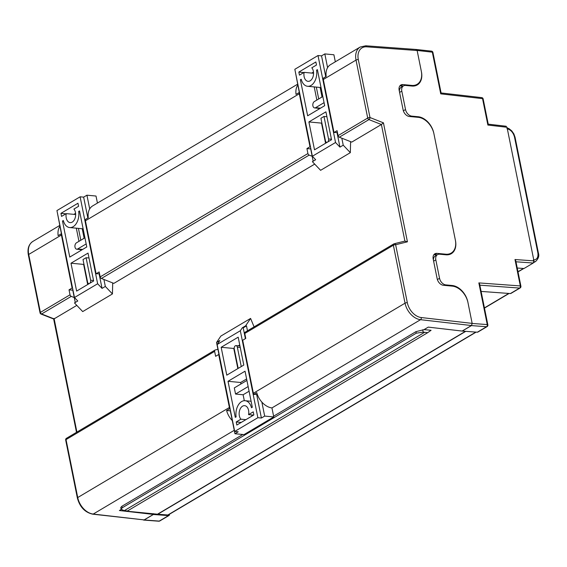 <?xml version="1.0" encoding="UTF-8"?>
<svg xmlns="http://www.w3.org/2000/svg" width="567" height="567" viewBox="0 0 567 567"><rect width="100%" height="100%" fill="white"/><g stroke="black" fill="none" stroke-linecap="round" stroke-linejoin="round"><path stroke-width="0.85" d="M399.423 91.585A6.62 4.593 -120.7 0 1 401.216 87.233L403.47 85.893A6.62 4.593 59.3 0 0 401.805 91.11L405.518 109.523A6.62 4.593 59.3 0 0 411.798 116.136L418.113 116.731A16.549 11.475 -120.7 0 1 433.826 133.259L455.471 240.642A16.549 11.475 -120.7 0 1 451.311 253.69A16.549 11.475 -120.7 0 1 445.953 254.803L439.645 254.207A6.62 4.593 59.3 0 0 437.497 254.654A6.62 4.593 59.3 0 0 435.832 259.87L439.545 278.284A6.62 4.593 59.3 0 0 445.832 284.896L452.14 285.492A16.549 11.475 -120.7 0 1 467.853 302.02L472.169 323.452L487.251 324.579L478.853 282.905L520.315 285.931L514.985 259.523L533.958 260.884L507.018 127.277L487.875 125.052L487.804 124.272M416.093 85.504A16.549 11.475 59.3 0 0 417.362 84.171M433.45 260.345A6.62 4.593 -120.7 0 1 435.243 255.993L437.497 254.654M450.127 254.264A16.549 11.475 59.3 0 0 451.346 252.995M487.875 125.052L482.545 98.644L440.729 93.846L432.323 52.171L417.128 50.449L421.444 71.881A16.549 11.475 -120.7 0 1 417.277 84.93A16.549 11.475 -120.7 0 1 411.925 86.042L405.611 85.447A6.62 4.593 59.3 0 0 403.47 85.893M417.128 50.449L415.788 49.527M441.105 93.023L432.926 52.455A1.658 0.539 -11.4 0 0 432.323 52.171A1.658 1.056 -83.6 0 0 431.487 51.136L415.944 49.457M505.686 126.356L507.018 127.277M533.958 260.884L533.242 263.024L515.984 261.791M517.239 268.021L524.014 268.503L533.242 263.024M517.99 271.735L523.49 268.467M477.329 332.205L486.557 326.727A1.658 1.148 -120.7 0 0 487.074 326.613L477.846 332.092A1.658 1.148 -120.7 0 1 477.329 332.205L462.225 331.078L428.255 327.116L423.79 329.767M510.392 293.557L519.62 288.079A1.658 1.148 59.3 0 0 520.13 287.965L510.902 293.444A1.658 1.148 -120.7 0 1 510.392 293.557L481.107 291.417M462.225 331.078L471.453 325.593L472.169 323.452M476.138 332.12L168.378 514.879A1.644 1.141 -120.7 0 1 167.86 514.992L157.775 514.234L465.762 331.341M535.744 261.38L533.908 262.053M424.038 329.618L431.076 330.277L427.688 332.68L423.202 332.127L416.263 333.19L415.951 331.652L423.967 329.661M157.775 514.234L119.488 510.47M157.746 514.063L465.479 331.319M415.951 331.652L273.613 416.178M242.789 434.485L121.862 506.296L122.167 507.834L121.111 509.279L124.251 510.669L424.492 332.375M121.111 509.279L120.757 507.522L121.862 506.296M427.688 332.68L127.447 510.973L124.251 510.669M416.263 333.19L122.167 507.834M153.374 514.489L144.146 519.967L159.249 521.094L168.477 515.616L153.374 514.489L153.203 513.638L153.359 514.418L119.396 510.527L121.175 509.471M168.477 515.616A1.658 1.148 59.3 0 0 168.987 515.502A1.658 1.148 59.3 0 0 169.42 514.262M143.38 519.982L144.146 519.967M440.729 93.846L440.665 93.066M520.13 287.965A1.658 1.658 0 0 0 520.91 286.215L515.807 260.912L514.985 259.523M487.074 326.613A1.658 1.658 0 0 0 487.854 324.863L479.668 284.287L478.853 282.905M312.169 156.286L309.164 155.103L101.415 278.475A1.658 1.148 -120.7 0 1 100.175 276.902L99.175 271.94L96.099 273.769L85.419 220.776A16.549 11.475 -120.7 0 1 85.213 219.578L88.289 217.749A16.549 11.475 -120.7 0 1 92.662 205.906L297.625 84.185M297.795 85.007A16.549 11.475 59.3 0 0 296.038 94.377L299.114 92.556A16.549 11.475 59.3 0 0 299.319 93.753L310 146.747L306.924 148.575L307.924 153.537A1.658 1.148 59.3 0 0 309.164 155.103M101.415 278.475L113.861 283.38L314.706 164.111M59.896 226.283A16.549 11.475 59.3 0 0 58.139 235.652L61.215 233.824A16.549 11.475 59.3 0 0 61.42 235.029L72.108 288.015L69.032 289.843L70.032 294.805A1.658 1.148 59.3 0 0 71.265 296.378L41.632 313.976L54.078 318.881L76.807 305.386M74.27 297.562L71.265 296.378M234.249 430.31L93.222 514.063L144.131 519.904L153.359 514.418M415.802 49.591L417.142 50.52L421.316 71.258A16.549 11.475 -120.7 0 1 417.156 84.299A16.549 11.475 -120.7 0 1 411.798 85.411L402.96 84.582A6.62 4.593 59.3 0 0 400.819 85.029A6.62 4.593 59.3 0 0 399.154 90.245L403.116 109.885A6.62 4.593 59.3 0 0 409.395 116.497L418.233 117.326A16.549 11.475 -120.7 0 1 433.946 133.862L455.351 240.047A16.549 11.475 -120.7 0 1 451.183 253.088A16.549 11.475 -120.7 0 1 445.832 254.2L436.994 253.371A6.62 4.593 59.3 0 0 434.854 253.818A6.62 4.593 59.3 0 0 433.188 259.034L437.15 278.673A6.62 4.593 59.3 0 0 443.429 285.286L452.268 286.122A16.549 11.475 -120.7 0 1 467.981 302.65L472.155 323.388L471.439 325.529L462.211 331.008M271.976 408.063L273.762 416.936L244.03 434.598L234.944 433.748L230.237 410.416M229.387 407.489L218.699 354.503L215.623 356.324L214.624 351.363L66.041 439.602L77.729 497.55L229.387 407.489A16.549 11.475 -120.7 0 0 229.67 408.701L226.594 410.529A16.549 11.475 -120.7 0 0 232.3 420.622M471.439 325.529L420.53 319.689L271.947 407.921A16.549 11.475 59.3 0 1 256.738 392.626L253.662 394.455A16.549 11.475 59.3 0 1 253.385 393.243L242.697 340.25L245.773 338.421L244.774 333.467A1.658 1.148 -120.7 0 1 245.192 332.163A1.658 1.148 -120.7 0 1 245.412 332.071M217.919 349.315L215.262 349.974A1.658 1.148 59.3 0 0 215.042 350.059A1.658 1.148 59.3 0 0 214.624 351.363M417.156 84.299L414.895 85.638A16.549 11.475 -120.7 0 1 414.236 85.993M403.052 86.141L400.706 85.922A6.62 4.593 59.3 0 0 399.834 85.936M323.31 79.508L333.998 132.494L337.074 130.672L338.074 135.633L367.707 118.035L356.026 60.081L323.31 79.508A16.549 11.475 -120.7 0 1 323.112 78.303L326.188 76.474A16.549 11.475 -120.7 0 1 330.554 64.631L360.194 47.033A16.549 11.475 -120.7 0 0 356.026 60.081A1.658 0.539 168.6 0 1 358.309 59.592L369.996 117.539L383.441 122.841L381.393 124.506L368.94 119.602L339.307 137.2L351.76 142.104L381.393 124.506L404.902 241.088M316.329 87.105L318.718 98.963M78.43 228.373L80.819 240.231M144.131 519.904L92.747 514.17A1.658 1.056 -83.5 0 0 93.222 514.063A16.549 11.475 59.3 0 1 77.729 497.55A1.658 0.539 -11.4 0 0 77.367 497.996L65.68 440.049A1.658 0.539 168.6 0 1 66.041 439.602A1.658 1.148 -120.7 0 1 66.459 438.298A1.658 1.148 -120.7 0 1 66.679 438.206M451.183 253.088L448.929 254.427A16.549 11.475 -120.7 0 1 448.362 254.739M437.037 254.93L434.74 254.711A6.62 4.593 59.3 0 0 433.868 254.725M219.181 354.545L218.699 354.503M230.11 408.743L229.67 408.701M226.594 410.529L229.585 410.806L230.429 410.31M253.662 394.455L257.276 394.363M72.881 289.638L72.059 290.127L69.032 289.843M61.633 233.866L61.215 233.824M72.108 288.015L72.562 288.057M99.551 273.804L96.099 273.769M310.78 148.37L309.958 148.859L306.924 148.575M299.532 92.591L299.114 92.556M310 146.747L310.461 146.789M337.45 132.529L333.998 132.494M339.307 137.2A1.658 1.148 -120.7 0 1 338.074 135.633M82.676 239.132L84.88 237.545M82.215 228.728L84.086 238.02M320.575 97.857L322.779 96.277M320.114 87.46L321.985 96.744M76.906 432.089L54.078 318.427M61.42 235.029L28.711 254.448L40.399 312.403A1.658 1.148 -120.7 0 0 41.632 313.976A1.658 0.886 111.5 0 1 41.051 314.061L53.659 319.008M383.441 122.841L407.432 241.811L404.909 241.124M228.019 381.3L235.291 417.362L236.127 416.865A12.41 7.981 95.4 0 1 241.634 401.564A12.41 7.981 95.4 0 1 245.121 400.713A12.41 7.981 95.4 0 1 251.479 407.751L252.315 407.255L245.043 371.194L228.019 381.3L240.642 382.491L240.94 383.972M245.894 419.658L240.897 419.19A7.449 4.791 95.4 0 1 239.231 412.237A7.449 4.791 95.4 0 1 242.563 406.17A7.449 4.791 95.4 0 1 244.653 405.66A7.449 4.791 95.4 0 1 248.566 414.633L253.562 415.101M251.755 414.931A7.449 4.791 -84.6 0 0 251.826 416.135M240.252 347.429L237.339 347.16A2.481 1.595 -84.6 0 0 236.035 345.601A2.481 1.595 -84.6 0 0 235.34 345.771A2.481 1.595 -84.6 0 0 234.263 348.981L238.175 368.394M246.61 378.947L240.642 382.491M249.083 391.223L243.115 394.767L244.313 400.706M234.199 348.216L233.781 348.464L237.842 368.6M239.749 344.92L238.253 345.806M218.968 354.524L216.544 342.489L220.854 336.075L250.593 318.42L254.087 326.875M216.544 342.489L219.826 340.54L217.154 344.502L234.688 431.466L257.865 417.702L261.401 418.035L264.683 416.086L261.855 402.088M234.688 431.466L238.225 431.799L234.944 433.748M273.762 416.936L264.683 416.086M245.61 325.827L246.496 325.905L243.215 327.854L242.329 327.776L245.61 325.827L250.593 318.42M247.481 330.795L246.496 325.905M246.907 380.429L234.306 387.913L235.546 394.051L243.115 394.767M248.14 386.566L235.546 394.051M240.897 419.19L236.219 421.961L236.836 425.03L253.86 414.924L253.243 411.855L248.566 414.633M236.219 421.961L241.216 422.436M221.158 347.28L226.786 375.163L243.803 365.056L238.183 337.174L221.158 347.28L233.781 348.464M237.339 347.16L241.258 366.573M217.154 344.502L240.33 330.745L242.329 327.776M257.865 417.702L240.33 330.745M243.215 327.854L245.391 338.648M256.695 394.71L261.401 418.035M83.108 228.749A12.41 7.981 95.4 0 1 82.3 228.742L69.684 227.551A12.41 7.981 95.4 0 1 63.327 220.52L62.49 221.017L63.49 221.109M79.628 211.491L78.671 211.406A12.41 7.981 95.4 0 1 73.164 226.701A12.41 7.981 95.4 0 1 69.684 227.551M65.935 213.816L60.945 213.341L77.963 203.234L78.586 206.303L73.908 209.081A7.449 4.791 95.4 0 1 75.574 216.034A7.449 4.791 95.4 0 1 72.236 222.101A7.449 4.791 95.4 0 1 70.152 222.611A7.449 4.791 95.4 0 1 66.233 213.639L75.666 214.524M89.806 283.266A2.481 1.595 -84.6 0 0 90.635 280.233L93.548 280.509M103.917 279.46L105.327 286.441L102.046 288.39L97.644 283.762L74.475 297.526L56.941 210.57L80.11 196.806L83.647 197.139L86.928 195.19L96.014 196.04L97.432 203.071M113.294 283.153L112.642 283.543M76.311 228.175L78.969 241.336M80.627 249.565L80.819 250.508M75.595 213.32L73.859 214.354M83.959 264.194L83.618 264.399L87.672 284.535M112.705 282.926L112.443 293.933L82.704 311.588L74.49 302.941L77.771 300.992L74.475 297.526M86.928 195.19L89.699 208.925M105.327 286.441L112.443 293.933M57.373 212.738L61.42 233.845M72.696 289.751L75.262 302.48M78.671 211.406L79.515 210.91L86.779 246.964L69.762 257.078L62.49 221.017M86.17 243.93L77.672 248.977A3.31 2.126 -84.6 0 1 76.743 249.204A3.31 2.126 -84.6 0 1 74.915 246.425A3.31 2.126 -84.6 0 1 76.432 242.839L84.93 237.793M60.945 213.341L61.562 216.41L66.233 213.639M89.302 283.564A2.481 1.595 -84.6 0 1 88.863 283.62A2.481 1.595 -84.6 0 1 87.559 282.061L83.016 259.544L86.092 257.723L89.005 257.992M70.995 263.216L76.623 291.098L93.64 280.991L88.02 253.102L70.995 263.216L83.618 264.399M86.092 257.723L90.635 280.233M83.647 197.139L87.857 218.004M99.154 274.038L102.046 288.39M97.644 283.762L80.11 196.806M321.007 87.481A12.41 7.981 95.4 0 1 320.199 87.467L307.583 86.283A12.41 7.981 95.4 0 1 301.226 79.245L300.382 79.741L301.389 79.841M317.527 70.223L316.57 70.131A12.41 7.981 95.4 0 1 311.063 85.433A12.41 7.981 95.4 0 1 307.583 86.283M303.834 72.541L298.837 72.073L315.862 61.966L316.478 65.035L311.807 67.806A7.449 4.791 95.4 0 1 313.466 74.759A7.449 4.791 95.4 0 1 310.135 80.826A7.449 4.791 95.4 0 1 308.044 81.336A7.449 4.791 95.4 0 1 304.132 72.363L313.565 73.249M327.705 141.991A2.481 1.595 -84.6 0 0 328.527 138.958L331.44 139.234M341.816 138.185L343.226 145.173L339.945 147.122L335.544 142.494L312.367 156.258L294.833 69.294L318.009 55.531L321.539 55.864L324.82 53.915L333.906 54.772L335.324 61.803M351.186 141.885L350.534 142.267M314.21 86.907L316.861 100.061M318.519 108.297L318.711 109.24M313.494 72.052L311.751 73.079M321.85 122.926L321.51 123.124L325.571 143.26M350.604 141.651L350.335 152.658L320.603 170.32L312.382 161.673L315.663 159.724L312.367 156.258M324.82 53.915L327.591 67.657M343.226 145.173L350.335 152.658M295.272 71.463L299.319 92.57M310.596 148.476L313.161 161.212M316.57 70.131L317.407 69.635L324.678 105.696L307.654 115.803L300.382 79.741M324.069 102.655L315.571 107.702A3.31 2.126 -84.6 0 1 314.642 107.928A3.31 2.126 -84.6 0 1 312.814 105.157A3.31 2.126 -84.6 0 1 314.331 101.564L322.829 96.518M298.837 72.073L299.461 75.142L304.132 72.363M327.194 142.296A2.481 1.595 -84.6 0 1 326.762 142.345A2.481 1.595 -84.6 0 1 325.451 140.786L320.915 118.276L323.991 116.448L326.904 116.724M308.895 121.94L314.515 149.823L331.539 139.716L325.919 111.834L308.895 121.94L321.51 123.124M323.991 116.448L328.527 138.958M321.539 55.864L325.749 76.736M337.046 132.77L339.945 147.122M335.544 142.494L318.009 55.531M520.91 286.215A1.658 0.539 168.6 0 0 520.315 285.931A1.658 1.07 -85.8 0 1 519.62 288.079L479.845 285.173M487.854 324.863A1.658 0.539 168.6 0 0 487.251 324.579A1.658 1.07 94.3 0 1 486.557 326.727L471.453 325.593M445.832 284.896L444.932 285.428M451.24 286.023L452.14 285.492M437.377 279.574L439.545 278.284M435.832 259.87L433.62 261.189M411.798 116.136L410.947 116.646M417.255 117.241L418.113 116.731M403.357 110.806L405.518 109.523M401.805 91.11L399.593 92.428M167.86 514.992L475.848 332.099M484.431 307.902L508.783 293.437M533.349 259.941C536.906 259.799 538.416 257.461 537.87 252.932L514.496 137.016C513.199 132.409 510.661 129.63 506.884 128.681M422.727 329.781L423.202 332.127M537.87 252.932A1.658 0.539 -11.4 0 1 538.437 253.215C539.366 255.958 538.43 258.708 535.645 261.444L533.639 262.634M514.496 137.016A1.658 0.539 -11.4 0 1 515.063 137.292L538.437 253.215M168.987 515.502L159.759 520.981A1.658 1.148 -120.7 0 1 159.249 521.094A1.658 1.07 94.3 0 1 158.795 521.208L143.692 520.081M483.148 98.927A1.658 1.658 0 0 0 481.709 97.609A1.658 1.056 -83.5 0 1 482.545 98.644A1.658 0.539 -11.4 0 1 483.148 98.927L488.251 124.23M100.175 276.902L307.924 153.537M299.319 93.753L85.419 220.776M28.35 254.895C27.259 248.707 28.768 244.214 32.879 241.407A16.549 11.475 59.3 0 0 28.711 254.448A1.658 0.539 168.6 0 0 28.35 254.895L40.037 312.849A1.658 0.539 168.6 0 1 40.399 312.403L70.032 294.805M253.385 393.243L405.044 303.182L393.356 245.227L244.774 333.467M421.274 317.548A1.658 1.056 -83.5 0 1 420.53 319.689A16.549 11.475 -120.7 0 1 405.044 303.182A1.658 0.539 -11.4 0 1 407.326 302.693A14.898 10.326 59.3 0 0 421.274 317.548L472.155 323.388M417.142 50.52L366.686 46.827A14.898 10.326 59.3 0 0 358.309 59.592M407.432 241.811L395.646 244.738L407.326 302.693M444.975 254.711L445.832 254.2M434.74 254.711L436.994 253.371M410.898 85.943L411.798 85.411M400.706 85.922L402.96 84.582M366.686 46.827A1.658 1.07 -85.8 0 0 365.779 45.792L416.256 49.478M367.707 118.035A1.658 1.148 59.3 0 0 368.94 119.602A1.658 0.886 111.5 0 0 369.996 117.539A1.658 0.539 168.6 0 0 367.707 118.035M393.994 243.838A1.658 1.148 59.3 0 0 393.774 243.923A1.658 1.148 59.3 0 0 393.356 245.227A1.658 0.539 168.6 0 1 395.646 244.738A1.658 1.169 -103.9 0 0 394.221 243.739A1.658 1.169 -103.9 0 0 393.994 243.838M77.672 248.977L82.619 249.437M315.571 107.702L320.511 108.169M484.466 308.087L509.095 293.465M518.025 271.905L523.78 268.489M515.063 137.292L513.865 133.911L511.767 130.892L509.06 128.702L507.139 127.88M158.795 521.208A1.658 1.658 0 0 0 159.759 520.981M488.23 124.159L506.168 126.243M441.091 92.953L481.709 97.609M432.926 52.455A1.658 1.658 0 0 0 431.487 51.136M32.879 241.407L59.733 225.46M40.037 312.849A1.658 1.658 0 0 0 41.051 314.061M76.502 432.33L53.659 319.03M215.042 350.059L66.459 438.298A1.658 1.658 0 0 0 65.68 440.049M92.747 514.17C84.958 512.44 79.834 507.054 77.367 497.996M365.779 45.792L360.194 47.033M405.157 241.025L394.221 243.739A1.658 1.658 0 0 0 393.774 243.923L245.192 332.163M251.11 401.28L245.121 400.713M236.035 345.601L239.954 345.969M76.743 249.204L82.158 249.714M314.642 107.928L320.057 108.439"/></g></svg>
